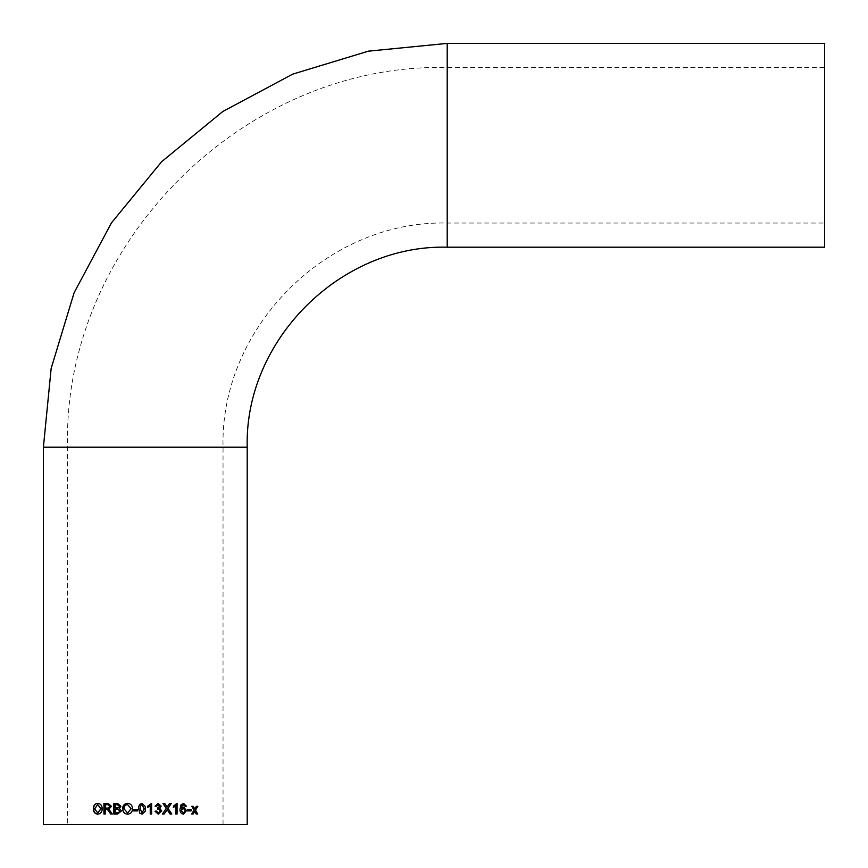 <?xml version="1.0" encoding="UTF-8"?>
<svg xmlns="http://www.w3.org/2000/svg" width="868" height="868" viewBox="0 0 868 868"><rect width="100%" height="100%" fill="white"/><g stroke="black" fill="none" stroke-linecap="round" stroke-linejoin="round"><path stroke-width="0.65" stroke-dasharray="4.34 3.25" d="M824.6 247.196L824.6 43.4M247.196 824.6L43.4 824.6M824.6 67.552L824.6 223.043L824.6 67.552L447.204 67.552L447.204 223.043L447.204 67.552C244.353 62.322 62.333 244.309 67.552 447.204L223.043 447.204L67.552 447.204L67.552 824.6L223.043 824.6L67.552 824.6M97.715 803.334L97.965 803.334C100.829 803.649 102.316 805.461 102.424 808.77C102.316 812.057 100.829 813.859 97.965 814.173L97.824 814.162M97.975 804.549L94.894 808.911L97.954 812.947M106.699 809.291L105.288 809.291M103.921 803.464L108.348 803.464L111.657 806.318L109.032 809.16L112.46 814.032L110.681 814.032M105.495 809.291L105.495 814.032L103.921 814.032M108.402 804.69L105.495 804.69L105.495 808.075L108.099 808.075M113.784 803.464L117.712 803.464L121.075 806.209L119.545 808.477L121.336 811.005M121.466 811.005L117.722 814.032L113.784 814.032M117.278 804.69L115.357 804.69L115.357 807.934L117.44 807.934M117.581 809.16L115.357 809.16L115.357 812.817L117.744 812.817M127.574 803.334L127.672 803.334C130.84 803.649 132.478 805.461 132.598 808.77C132.478 812.057 130.84 813.859 127.661 814.173L127.661 814.173M127.683 804.549C125.274 804.853 124.124 806.307 124.233 808.911L127.661 812.947M133.607 809.703L137.513 809.703M137.556 809.703L137.556 810.918L133.607 810.918M142.113 803.464L145.292 806.47M145.292 811.157L142.124 814.173M142.113 804.69L140.714 805.406L140.106 808.813L142.124 812.947M151.596 814.032L150.207 814.032L150.207 805.797M147.799 807.348L147.788 806.112L151.553 803.464M156.316 811.048L154.916 811.189L158.193 814.162M158.215 812.947L160.265 810.842L158.312 808.878L157.444 809.019L157.585 807.804L159.734 806.198L158.15 804.69M156.446 806.307L155.047 806.177L158.128 803.464M170.063 814.032L167.025 809.67M169.933 814.032L171.81 814.032M166.938 807.153L169.39 803.464L171.278 803.464M162.414 814.032L166.135 808.347L162.858 803.464L164.714 803.464M162.327 814.032L164.204 814.032M175.781 814.032L175.618 805.797M173.437 807.294L173.296 806.112L176.074 803.464L177.072 803.464M177.072 814.032L175.618 814.032M185.177 806.307L183.332 804.69M181.087 808.52L183.582 807.131M183.387 814.162L183.267 814.173C180.783 813.728 179.633 812.025 179.828 809.085L180.902 804.669L183.517 803.464M186.208 806.177L184.971 806.307M183.17 812.947L185.09 810.593L183.126 808.347M187.531 810.918L187.314 809.703L191.079 809.703M187.314 810.918L191.079 810.918M196.32 814.032L194.508 811.363M196.049 814.032L197.72 814.032M194.541 808.987L196.168 806.307L197.839 806.307M191.687 814.032L193.814 810.169L191.557 806.307L193.238 806.307M191.437 814.032L193.119 814.032M447.204 247.196L447.204 43.4M247.196 447.204L43.4 447.204M223.043 824.6L223.043 447.204C219.951 327.41 327.431 219.951 447.204 223.043L824.6 223.043"/><path stroke-width="1.3" d="M447.204 43.4L824.6 43.4L824.6 247.196L447.204 247.196C340.343 244.44 244.44 340.31 247.196 447.204L43.4 447.204L51.158 368.423L74.138 292.668L111.462 222.848L161.687 161.665L222.87 111.451L292.69 74.138L368.433 51.158L447.204 43.4L447.204 247.196M145.292 806.47L142.113 803.464C139.52 804.104 138.392 805.895 138.728 808.824L139.759 813.153L142.113 814.173L145.292 811.157L145.292 806.47L145.292 811.157M43.4 447.204L43.4 824.6L247.196 824.6L247.196 447.204M194.768 811.363L196.32 814.032L197.72 814.032L195.495 810.169L197.839 806.307L196.439 806.307L194.812 808.987L193.238 806.307L191.806 806.307L194.074 810.169L191.687 814.032L193.119 814.032L194.768 811.363L192.87 814.032M187.531 809.703L191.079 809.703L191.079 810.918L187.531 810.918L187.531 809.703M184.732 805.222L185.177 806.307L186.425 806.177L183.615 803.464L181.097 804.669L180.012 809.085C179.806 811.992 180.956 813.685 183.474 814.173L186.544 810.549L183.669 807.121L181.282 808.52L182.464 804.994L184.732 805.222M175.781 805.797L173.437 807.359L173.437 806.112L177.072 803.464L177.072 814.032L175.781 814.032L175.781 805.797L173.296 807.359M166.656 810.397L167.144 809.67L170.063 814.032L171.81 814.032L168.012 808.368L171.278 803.464L169.52 803.464L167.057 807.153L164.714 803.464L162.945 803.464L166.255 808.347L162.414 814.032L164.204 814.032L166.656 810.397L164.106 814.032M158.28 812.947L156.316 811.048L154.971 811.189L158.236 814.173L161.687 810.853L159.723 808.249L161.144 806.155L158.171 803.464L155.101 806.177L156.446 806.307L158.215 804.69L159.81 806.198L157.65 807.804L157.509 809.019L158.388 808.878L160.341 810.842L158.28 812.947L156.262 811.048M147.799 807.359L147.799 806.112L151.596 803.464L151.596 814.032L150.24 814.032L150.24 805.797L147.788 807.359L150.24 805.797M133.607 809.703L137.513 809.703L137.513 810.918L133.607 810.918L133.607 809.703M132.522 808.77C132.413 805.461 130.764 803.649 127.574 803.334C124.352 803.649 122.703 805.504 122.659 808.889C122.811 812.101 124.45 813.859 127.574 814.173C130.764 813.859 132.413 812.057 132.522 808.77M121.336 811.005L119.404 808.477L120.945 806.209L117.571 803.464L113.784 803.464L113.784 814.032L117.581 814.032L121.336 811.005M105.288 809.291L107.372 809.345L110.681 814.032L112.287 814.032L108.836 809.16L111.473 806.318L108.153 803.464L103.921 803.464L103.921 814.032L105.288 814.032L105.288 809.291M106.699 809.291L107.578 809.345L106.699 809.291L107.578 809.345L109.444 811.797M102.196 808.77C102.077 805.461 100.59 803.649 97.715 803.334C94.829 803.649 93.364 805.504 93.332 808.889C93.451 812.101 94.916 813.859 97.704 814.173C100.59 813.859 102.077 812.057 102.196 808.77M97.965 814.173C95.176 813.859 93.733 812.101 93.614 808.889C93.646 805.504 95.1 803.649 97.965 803.334M97.704 812.947L101.089 808.759L97.715 804.549L94.623 808.911L97.704 812.947L100.851 808.759L97.715 804.549M110.865 814.032L109.639 811.797M104.138 814.032L104.138 803.464M110.258 806.35L108.196 804.69L110.258 806.35L108.099 808.075L110.073 806.35M107.903 808.075L105.288 808.075L105.288 804.69L108.402 804.69M113.947 814.032L113.947 803.464M119.643 806.339L117.278 804.69L119.643 806.339L118.515 807.815L119.502 806.339M117.278 804.69L115.205 804.69L115.205 807.934L118.656 807.815M120.034 810.983L117.581 809.16L120.034 810.983L118.471 812.763L119.892 810.983M117.43 809.16L115.205 809.16L115.205 812.817L118.612 812.763M117.603 812.817L118.471 812.763M117.44 807.934L118.515 807.815M127.661 814.173C124.558 813.859 122.93 812.101 122.779 808.889C122.833 805.504 124.46 803.649 127.672 803.334M127.563 812.947L131.122 808.759L127.585 804.549C125.166 804.853 124.015 806.307 124.113 808.911L127.563 812.947L131.046 808.759L127.585 804.549M133.661 810.918L133.661 809.703M142.124 814.173L139.781 813.153L138.761 808.824C138.446 805.84 139.564 804.05 142.124 803.464M142.124 812.947L144.142 808.813L142.113 804.69L140.692 805.406L140.084 808.813L142.113 812.947L144.153 808.813L142.102 804.69M151.553 803.464L151.553 814.032M158.388 808.878L157.444 809.019M158.215 804.69L156.392 806.307M158.106 803.464L161.068 806.155L159.647 808.249L161.6 810.853L158.16 814.173M166.537 810.397L167.144 809.67M171.148 803.464L168.012 808.368M167.893 808.368L171.669 814.032M164.605 803.464L167.057 807.153M176.898 803.464L176.898 814.032M183.528 804.69L182.258 804.994L181.282 808.52M183.474 807.121L186.327 810.549L183.267 814.173M183.408 803.464L186.208 806.177L184.971 806.307M183.322 808.347L181.087 810.528L183.376 812.947L185.307 810.593L183.322 808.347L181.282 810.528L183.376 812.947M190.83 809.703L190.83 810.918M197.557 806.307L195.495 810.169M195.235 810.169L197.448 814.032M192.989 806.307L194.812 808.987"/></g></svg>
